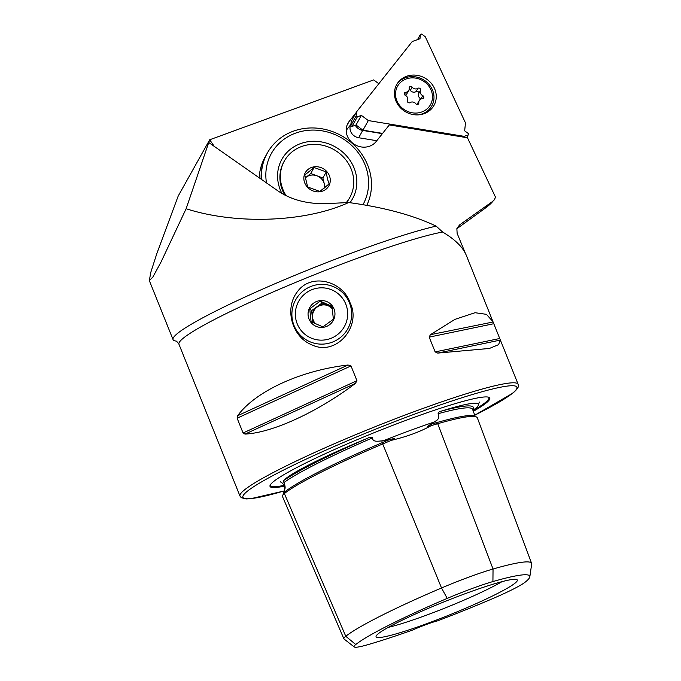 <?xml version="1.0" encoding="UTF-8"?>
<svg xmlns="http://www.w3.org/2000/svg" width="681" height="681" viewBox="0 0 681 681"><rect width="100%" height="100%" fill="white"/><g stroke="black" fill="none" stroke-linecap="round" stroke-linejoin="round"><path stroke-width="1.02" d="M466.545 255.928C463.276 247.543 455.308 239.584 442.633 232.042L436.146 226.126C413.137 215.196 383.973 207.33 348.638 202.529C305.778 222.278 236.273 224.926 186.126 208.726L161.074 261.938L152.902 276.98L149.335 280.606L150.799 272.323L156.834 253.562L178.201 196.034L209.688 139.775L373.699 79.898L378.815 83.729M186.126 208.726L208.735 142.525L278.367 191.199C291.808 200.078 307.999 204.215 326.94 203.602L348.638 202.529M208.744 142.525L209.688 139.775L214.541 146.738M347.038 125.236L349.217 121.346A16.863 15.357 -150.8 0 0 347.974 123.201A16.863 15.357 -150.8 0 0 354.137 144.202A16.863 15.357 -150.8 0 0 376.159 141.529L389.319 124.912L467.472 137.783L495.513 197.192L494.355 199.788L492.857 201.27L459.513 224.977L456.866 228.654L457.138 233.379L465.574 253.783M346.178 130.386L350.715 124.657M266.152 155.234A56.208 51.177 29.2 0 0 265.13 156.97A56.208 51.177 29.2 0 0 259.189 177.843A56.208 51.177 29.2 0 1 265.13 156.97A56.208 51.177 29.2 0 1 266.152 155.234M349.217 121.346L356.146 112.603M437.755 353.09L500.373 340.083L492.984 321.696L486.421 314.333L475.057 312.715L454.917 319.38L430.366 334.703L429.2 337.121L435.142 351.907L437.755 353.09L489.426 348.451L498.603 344.646L500.314 339.921L518.139 384.271A149.888 13.952 158.1 0 0 503.676 383.897A149.888 13.952 158.1 0 0 344.705 439.288A149.888 13.952 158.1 0 0 239.993 496.083L214.89 433.644M466.383 255.511L493.104 321.994L430.366 334.703M311.787 344.824C336.491 356.853 361.969 325.884 350.043 302.704C343.207 281.474 311.396 272.102 297.359 291.766C283.977 308.936 292.175 337.035 311.787 344.824M245.024 434.095C272.306 432.827 317.508 412.073 355.414 383.403L356.946 380.696L350.996 365.91L348.025 365.016C300.764 370.43 255.562 391.183 237.635 415.708L237.133 418.194L243.074 432.988L245.024 434.095L355.414 383.403M214.958 433.814L178.95 344.228C177.23 341.768 176.141 340.696 175.681 341.002A153.642 14.301 -21.9 0 1 173.059 339.632A153.642 14.301 -21.9 0 1 273.336 284.445A153.642 14.301 -21.9 0 1 436.146 226.126M514.819 583.336A76.11 7.082 158.1 0 0 517.075 579.718A76.11 7.082 158.1 0 0 444.055 601.842A76.11 7.082 158.1 0 0 376.04 636.412A76.11 7.082 158.1 0 0 436.623 619.974A76.11 7.082 158.1 0 0 514.819 583.336M354.239 646.95A51.066 4.75 158.1 0 1 355.754 644.515A138.269 12.871 158.1 0 1 447.221 598.395A51.066 4.75 -21.9 0 1 492.925 581.565A138.269 12.871 158.1 0 1 529.818 576.841A138.269 12.871 158.1 0 1 525.204 582.136A51.066 4.75 158.1 0 1 491.427 599.169A138.269 12.871 158.1 0 1 437.551 620.859A22.482 2.094 158.1 0 0 412.729 629.993A138.269 12.871 158.1 0 1 367.672 644.728A51.066 4.75 158.1 0 1 354.239 646.95L344.067 639.016A57.553 5.354 158.1 0 1 343.879 638.787L282.828 497.334L282.675 495.172A61.477 5.72 158.1 0 1 284.369 493.555A148.679 13.833 158.1 0 1 382.722 443.952A61.477 5.72 -21.9 0 1 391.49 440.301C406.855 436.649 420.032 431.797 431.013 425.744L430.341 425.965M388.289 627.371A71.667 6.674 158.1 0 0 501.974 581.668M472.716 409.758A148.918 13.858 158.1 0 0 441.407 411.094C439.628 411.29 438.53 412.167 438.096 413.725C439.415 417.198 438.573 419.658 435.568 421.096L434.41 421.948A107.121 9.968 158.1 0 0 383.812 440.573L394.733 438.479L392.035 440.079M382.748 443.952L381.82 440.888C378.908 441.024 372.371 442.548 372.609 437.832C371.247 436.938 369.562 437.091 367.553 438.283A148.918 13.858 158.1 0 0 283.475 480.684L283.909 482.557C285.33 486.004 285.492 488.49 284.403 490.014L283.296 494.474M280.308 482.029C279.934 480.786 286.403 485.621 284.479 489.75L285.109 491.648A60.013 5.584 158.1 0 0 283.517 493.155M283.475 480.684A105.598 9.823 -21.9 0 1 367.553 438.283M441.407 411.094A105.598 9.823 -21.9 0 1 478.505 404.676A105.598 9.823 -21.9 0 1 474.963 408.847A105.598 9.823 -21.9 0 1 472.937 410.345M447.221 598.395L441.526 587.984A144.755 13.475 158.1 0 0 345.769 636.275A57.553 5.354 158.1 0 0 343.879 638.787M529.818 576.841L531.665 564.064A144.755 13.475 158.1 0 0 531.606 563.34L477.347 417.87A148.679 13.833 158.1 0 0 437.738 423.701A61.477 5.72 -21.9 0 0 431.013 425.744L427.421 426.442L434.41 421.948M381.82 440.888L383.812 440.573M382.722 443.952L441.526 587.984A57.553 5.354 -21.9 0 1 493.044 569.018L437.738 423.701M531.606 563.34A144.755 13.475 158.1 0 0 493.044 569.018L492.925 581.565M473.312 411.341A118.417 11.024 158.1 0 0 485.876 403.237A118.417 11.024 158.1 0 0 488.907 397.321A118.417 11.024 158.1 0 0 375.793 432.026A118.417 11.024 158.1 0 0 270.127 485.272A118.417 11.024 158.1 0 0 284.437 486.132M349.957 202.7A40.468 36.851 29.2 0 0 356.563 177.469A40.468 36.851 29.2 0 0 305.616 142.159A40.468 36.851 29.2 0 0 281.925 193.472M362.973 204.675A52.463 47.772 29.2 0 0 368.217 177.009A52.463 47.772 29.2 0 0 310.025 130.173A52.463 47.772 29.2 0 0 266.484 182.917M366.795 205.339A56.208 51.177 29.2 0 0 371.102 178.218A56.208 51.177 29.2 0 0 326.054 129.637A56.208 51.177 29.2 0 0 267.403 152.919L267.097 153.455A56.208 51.177 29.2 0 0 261.163 179.214M267.403 152.919A56.208 51.177 29.2 0 0 261.513 179.452M307.659 186.994L304.799 175.017L314.103 167.492L326.259 171.944L327.331 178.558L329.11 183.921L319.815 191.446L307.659 186.994M329.936 177.443A13.492 12.284 29.2 0 0 308.05 169.424A13.492 12.284 29.2 0 0 313.192 190.986A13.492 12.284 29.2 0 0 329.936 177.443M346.229 202.649A37.472 34.118 29.2 0 0 349.762 197.584A37.472 34.118 29.2 0 0 352.818 174.174A37.472 34.118 29.2 0 0 321.534 145.044A37.472 34.118 29.2 0 0 284.36 160.988A37.472 34.118 29.2 0 0 286.173 195.753M284.36 160.988L283.909 161.797A37.472 34.118 29.2 0 0 284.803 195.064M346.45 202.632A37.472 34.118 29.2 0 0 349.31 198.392L349.762 197.584M324.437 188.041A11.245 10.232 29.2 0 0 324.309 183.972A11.245 10.232 29.2 0 0 316.801 175.758A11.245 10.232 29.2 0 0 306.075 177.29A11.245 10.232 29.2 0 0 305.199 178.09M325.143 187.462L322.879 177.979L310.723 173.527L305.182 178.005M310.723 173.527L314.103 167.492M322.879 177.979L326.259 171.944M342.696 298.525A26.227 26.091 -46.3 0 0 297.631 303.428A26.227 26.091 -46.3 0 0 324.207 339.998A26.227 26.091 -46.3 0 0 342.696 298.525M332.405 306.033A13.492 13.416 133.7 0 1 322.896 327.365A13.492 13.416 133.7 0 1 309.234 308.553A13.492 13.416 133.7 0 1 332.405 306.033M345.999 296.584A29.981 29.819 133.7 0 1 301.087 335.937A29.981 29.819 133.7 0 1 300.219 293.656A29.981 29.819 133.7 0 1 345.999 296.584M320.215 301.147L332.03 306.365L333.367 319.244L322.888 326.889L311.064 321.67L309.727 308.799L320.215 301.147L322.113 302.96L311.634 310.613L312.86 322.496M315.337 323.62A11.245 11.185 133.7 0 1 328.029 305.573L322.113 302.96M332.175 307.403L328.029 305.573A11.245 11.185 133.7 0 1 332.379 309.004M311.634 310.613L309.727 308.799M315.397 323.645A11.245 11.185 133.7 0 1 315.856 308.152A11.245 11.185 133.7 0 1 331.349 307.838M410.039 102.618A4.265 3.882 -150.8 0 1 415.87 103.767A1.694 1.541 29.2 0 0 418.824 102.822A4.265 3.882 -150.8 0 1 422.382 98.651A1.694 1.541 29.2 0 0 422.782 95.663A4.265 3.882 -150.8 0 1 420.517 90.352A1.694 1.541 29.2 0 0 417.964 88.317A4.265 3.882 -150.8 0 1 412.141 87.168A1.694 1.541 29.2 0 0 409.187 88.113A4.265 3.882 -150.8 0 1 405.629 92.284A1.694 1.541 29.2 0 0 405.221 95.263A4.265 3.882 -150.8 0 1 407.493 100.584A1.694 1.541 29.2 0 0 410.039 102.618M411.656 112.697A18.881 17.187 -150.8 0 1 399.287 83.72A18.881 17.187 -150.8 0 1 431.056 89.986A18.881 17.187 -150.8 0 1 411.656 112.697M397.415 83.397A20.609 18.77 -150.8 0 1 424.306 80.264A20.609 18.77 -150.8 0 1 431.788 105.895A20.609 18.77 -150.8 0 1 418.066 114.876M408.762 90.394L406.949 93.637A4.265 3.882 -150.8 0 1 405.144 95.229M421.045 98.949A1.694 1.541 29.2 0 0 420.969 98.915A4.265 3.882 -150.8 0 1 418.696 93.595A1.694 1.541 29.2 0 0 416.151 91.56A4.265 3.882 -150.8 0 1 410.32 90.411A1.694 1.541 29.2 0 0 409.06 89.705M417.13 104.465A4.265 3.882 -150.8 0 1 417.427 103.784L419.241 100.533M350.919 124.24A9.747 8.87 29.2 0 0 358.649 137.732L376.797 140.72M382.39 133.663L362.726 130.429A9.747 8.87 -150.8 0 1 355.278 125.253M425.31 36.808L421.692 34.05L420.356 34.527L419.981 38.732L412.252 41.507L356.597 111.795L356.137 115.983L357.338 116.877L361.39 115.378L368.319 120.571L464.127 136.345L468.205 134.923L468.341 133.544L464.672 130.837L465.463 122.869L425.31 36.808M466.672 137.656L468.205 134.923M463.667 137.162L464.127 136.345M356.597 111.795L351.226 121.388L350.766 125.576L351.966 126.479L356.018 124.981L362.947 130.173L368.319 120.571M362.947 130.173L382.594 133.408M356.018 124.981L361.39 115.378M351.966 126.479L357.338 116.877M350.766 125.576L356.137 115.983M417.504 39.617L420.356 34.527M432.409 107.768A21.358 19.451 29.2 0 0 417.291 75.361A21.358 19.451 29.2 0 0 396.333 101.827A21.358 19.451 29.2 0 0 432.409 107.768M492.857 201.27A196.8 18.319 -21.9 0 1 484.727 208.539L494.355 199.788M178.95 344.228A149.888 13.952 -21.9 0 1 283.662 287.442A149.888 13.952 -21.9 0 1 442.633 232.042M459.513 224.977A155.447 14.463 -21.9 0 1 457.028 228.212M472.546 409.281L472.554 409.307A147.419 13.722 158.1 0 0 438.096 413.725M475.159 416.576A147.215 13.697 158.1 0 0 436.206 422.765L435.568 421.096M372.609 437.832A147.419 13.722 158.1 0 0 283.909 482.557M390.528 439.185A60.013 5.584 -21.9 0 0 382.492 442.539A147.215 13.697 158.1 0 0 285.109 491.648A1.498 1.422 51.7 0 1 284.709 493.359M355.754 644.515L345.769 636.275L284.369 493.555M430.06 424.629A60.013 5.584 -21.9 0 1 436.206 422.765A1.498 1.098 73.9 0 0 437.5 423.769M518.139 384.271L518.343 386.297C518.335 386.076 518.965 388.059 512.597 393.295L474.751 415.206A147.641 13.739 158.1 0 0 512.044 393.609A147.641 13.739 158.1 0 0 437.994 405.731A147.641 13.739 158.1 0 0 267.207 478.675A147.641 13.739 158.1 0 0 284.088 490.967M473.023 410.575A117.719 10.956 158.1 0 0 485 402.82A117.719 10.956 158.1 0 0 488.405 397.159M270.374 484.804A117.719 10.956 158.1 0 0 284.139 485.357M429.2 337.121L493.785 323.713M435.142 351.907L499.735 338.5M237.635 415.708L348.025 365.016M237.133 418.194L350.996 365.91M243.074 432.988L356.946 380.696M404.386 94.489L405.629 92.284M410.32 90.411L412.141 87.168M416.151 91.56L417.964 88.317M418.696 93.595L420.517 90.352M420.969 98.915L422.782 95.663M417.964 104.346L418.824 102.822M362.726 130.429L358.649 137.732M456.84 228.748L484.727 208.539M456.866 228.654L457.223 227.829M475.27 416.593L472.554 409.307M239.993 496.083L241.261 497.692L246.02 498.935L250.685 498.713L284.079 490.992M479.305 402.037L478.505 404.676M173.059 339.632L149.335 280.606M431.788 105.895L431.379 106.611"/></g></svg>
